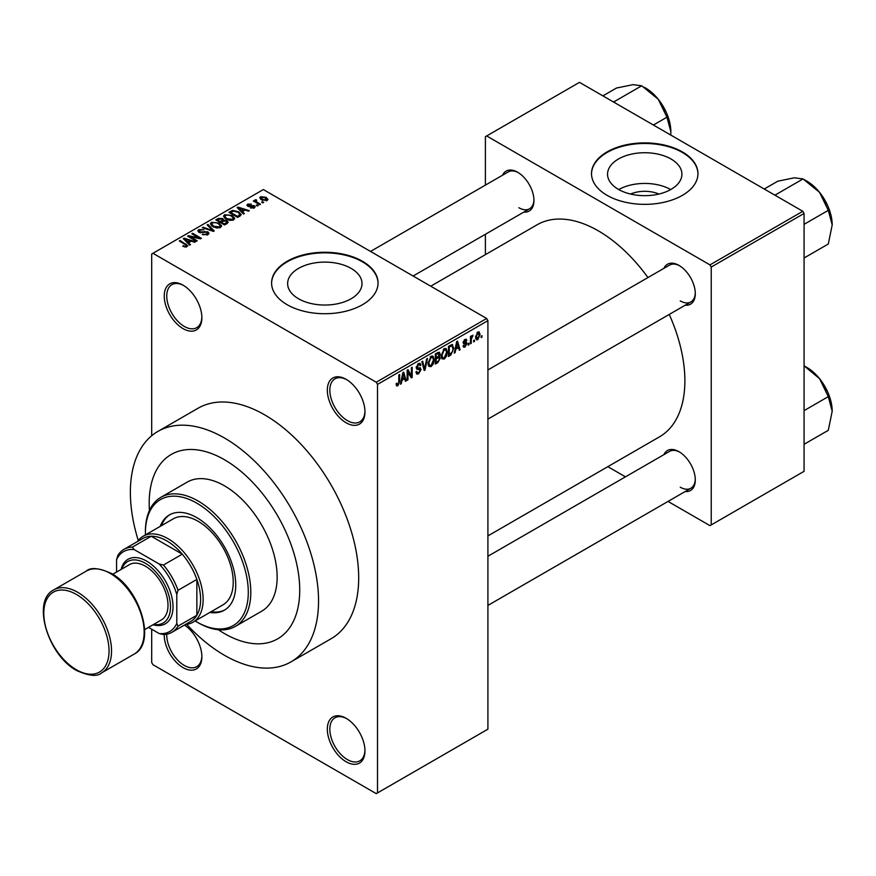 <?xml version="1.0" encoding="UTF-8"?>
<svg xmlns="http://www.w3.org/2000/svg" width="876" height="876" viewBox="0 0 876 876"><rect width="100%" height="100%" fill="white"/><g stroke="black" fill="none" stroke-linecap="round" stroke-linejoin="round"><path stroke-width="1.31" d="M346.151 422.79A26.608 15.363 60 0 1 327.328 390.192A26.608 15.363 60 0 1 346.151 379.33L346.151 379.33A26.608 15.363 60 0 1 364.964 411.917A26.608 15.363 60 0 1 346.151 422.79M346.786 379.713A24.835 14.345 -120 0 0 334.982 378.826A24.835 14.345 -120 0 0 331.172 398.722A24.835 14.345 -120 0 0 347.4 420.611A24.835 14.345 -120 0 0 359.828 421.849A24.835 14.345 -120 0 0 364.953 411.183M346.151 761.77A26.608 15.363 60 0 1 327.328 729.171A26.608 15.363 60 0 1 346.151 718.309L346.151 718.309A26.608 15.363 60 0 1 364.964 750.907A26.608 15.363 60 0 1 346.151 761.77M346.786 718.692A24.835 14.345 -120 0 0 334.982 717.805A24.835 14.345 -120 0 0 331.172 737.712A24.835 14.345 -120 0 0 347.4 759.601A24.835 14.345 -120 0 0 359.828 760.828A24.835 14.345 -120 0 0 364.953 750.163M184.486 625.037A26.608 15.363 60 0 1 201.874 656.748A26.608 15.363 60 0 1 183.051 667.611A26.608 15.363 60 0 1 164.239 634.531M166.758 634.213A24.835 14.345 -120 0 0 184.31 665.442A24.835 14.345 -120 0 0 196.728 666.669A24.835 14.345 -120 0 0 201.863 656.004M183.062 285.171A26.608 15.363 60 0 1 201.874 317.758A26.608 15.363 60 0 1 183.051 328.62A26.608 15.363 60 0 1 164.239 296.033A26.608 15.363 60 0 1 183.051 285.171A26.608 15.363 60 0 1 183.062 285.171L183.051 285.171M183.697 285.543A24.835 14.345 -120 0 0 171.893 284.656A24.835 14.345 -120 0 0 168.082 304.563A24.835 14.345 -120 0 0 184.31 326.452A24.835 14.345 -120 0 0 196.728 327.679A24.835 14.345 -120 0 0 201.863 317.013M630.556 194.045A23.564 13.6 180 0 1 658.916 194.045M671.027 159.016A37.186 21.473 0 0 0 630.501 154.362A37.186 21.473 0 0 0 607.55 174.204A37.186 21.473 0 0 0 618.445 189.38A37.186 21.473 0 0 0 658.971 194.034A37.186 21.473 0 0 0 681.922 174.204A37.186 21.473 0 0 0 671.027 159.016M670.731 189.555A37.186 21.473 0 0 0 618.741 189.555M682.371 151.898A53.228 30.726 0 0 0 624.369 145.23A53.228 30.726 0 0 0 591.508 173.623A53.228 30.726 0 0 0 607.101 195.348A53.228 30.726 0 0 0 665.103 202.017A53.228 30.726 0 0 0 697.964 173.623A53.228 30.726 0 0 0 682.371 151.898M697.964 173.908A53.228 30.726 0 0 0 682.371 152.468A53.228 30.726 0 0 0 624.599 145.755A53.228 30.726 0 0 0 591.508 173.908M298.53 298.749A37.186 21.473 180 0 1 287.635 283.572A37.186 21.473 180 0 1 310.586 263.742A37.186 21.473 180 0 1 351.123 268.395A37.186 21.473 180 0 1 362.007 283.572A37.186 21.473 180 0 1 339.056 303.414A37.186 21.473 180 0 1 298.53 298.749M362.456 261.267A53.228 30.726 0 0 0 304.454 254.598A53.228 30.726 0 0 0 271.593 282.992A53.228 30.726 0 0 0 287.186 304.728A53.228 30.726 0 0 0 345.188 311.385A53.228 30.726 0 0 0 378.049 282.992A53.228 30.726 0 0 0 362.456 261.267M378.049 283.287A53.228 30.726 0 0 0 362.456 261.847A53.228 30.726 0 0 0 304.684 255.124A53.228 30.726 0 0 0 271.593 283.287M663.909 268.352A23.061 13.315 60 0 1 678.988 265.395L678.988 265.395A23.061 13.315 60 0 1 695.292 293.646A23.061 13.315 60 0 1 685.196 305.22M679.623 265.778A21.287 12.297 -120 0 0 669.592 265.067L487.91 369.957M502.572 175.2A23.061 13.315 60 0 1 517.65 172.244L517.65 172.244A23.061 13.315 60 0 1 533.955 200.494A23.061 13.315 60 0 1 523.859 212.08M518.285 172.627A21.287 12.297 -120 0 0 508.255 171.915L370.526 251.434M663.909 454.644A23.061 13.315 60 0 1 678.988 451.688L678.988 451.688A23.061 13.315 60 0 1 695.292 479.938A23.061 13.315 60 0 1 685.196 491.524M679.623 452.071A21.287 12.297 -120 0 0 669.592 451.359L487.91 556.249M186.708 624.369A133.064 76.825 -120 0 0 224.453 655.292A133.064 76.825 -120 0 0 290.985 661.884A133.064 76.825 -120 0 0 311.385 555.253A133.064 76.825 -120 0 0 224.453 438A133.064 76.825 -120 0 0 157.921 431.408A133.064 76.825 -120 0 0 138.266 540.47M290.985 661.884L331.139 638.703A133.064 76.825 -120 0 0 351.528 532.082A133.064 76.825 -120 0 0 264.607 414.819A133.064 76.825 -120 0 0 198.075 408.227L157.921 431.408M487.91 535.904L659.529 436.817A122.421 70.682 -120 0 0 669.242 314.44M647.944 277.561A122.421 70.682 -120 0 0 598.319 230.848A122.421 70.682 -120 0 0 537.108 224.782L430.729 286.2M224.453 459.725A106.456 61.462 -120 0 0 171.236 454.458A106.456 61.462 -120 0 0 149.435 510.456A106.456 61.462 -120 0 1 171.236 454.458A106.456 61.462 -120 0 1 224.453 459.725A106.456 61.462 -120 0 1 293.997 553.533A106.456 61.462 -120 0 1 277.681 638.834A106.456 61.462 -120 0 0 293.997 553.533A106.456 61.462 -120 0 0 224.453 459.725M218.288 629.713A106.456 61.462 -120 0 0 224.453 633.567A106.456 61.462 -120 0 0 277.681 638.834L277.681 638.834A106.456 61.462 -120 0 1 224.453 633.567A106.456 61.462 -120 0 1 218.288 629.713M474.453 340.019L474.453 341.465L473.653 341.925L473.653 340.479L474.453 340.019M471.266 339.483L471.266 343.304L470.467 343.775L470.467 336.395L471.266 335.935L471.266 337.107L472.974 335.212L471.266 339.483L470.467 339.023M468.978 343.173L468.978 344.629L468.189 345.089L468.189 343.633L468.978 343.173M466.93 343.556L465.003 347.06L463.7 347.246L463.054 345.812L463.853 345.221L465.057 345.976L466.131 344.202L463.634 343.731L463.163 342.582L464.97 339.439L466.295 339.253L466.82 340.479L466.021 341.071L464.992 340.479L463.962 341.969L466.47 342.264L466.93 343.556L464.871 342.374M463.853 345.221L465.057 345.976M466.021 341.071L464.214 340.019M463.305 341.585L464.225 342.428M455.794 349.206L455.104 352.634L454.272 353.116L456.703 341.574L457.535 341.092L460.086 349.765L459.254 350.247L458.564 347.619L455.794 349.206L455.17 348.845M444.231 359.05L441.942 358.777L441.154 355.755L444.241 348.637L446.07 348.473L447.308 352.075L446.519 356.182L444.231 359.05L441.307 357.353M431.112 366.617L428.824 366.354L428.035 363.332L431.123 356.214L432.952 356.05L434.2 359.653L433.401 363.748L431.112 366.617L428.189 364.931M397.835 385.834L396.576 385.845L396.105 383.677L396.905 383.086L397.868 384.63L398.722 383.37L398.843 374.983L399.642 374.523L399.642 381.399L397.835 385.834L396.193 384.892M396.105 383.995L397.868 384.63M376.264 382.221L486.662 318.481L487.91 320.66L487.91 729.182L377.512 792.911L377.512 384.4L376.264 382.221L152.95 253.295L151.69 254.018L151.69 435.755M487.91 320.66L377.512 384.4M401.964 380.293L401.274 383.721L400.441 384.203L402.861 372.661L403.705 372.169L406.256 380.841L405.424 381.323L404.723 378.695L401.964 380.293L401.339 379.921M407.964 371.742L407.964 379.855L407.165 380.315L407.165 370.176L408.019 369.683L411.391 375.87L411.391 367.734L412.18 367.274L412.18 377.414L411.326 377.917L407.165 371.282M420.283 369.957L416.812 369.19L416.177 367.613L418.454 363.529L420.119 363.299L420.852 365.172L420.053 365.763L419.571 364.525L418.476 364.701L417.228 368.084L419.867 367.756L421.082 369.475L418.597 373.855L416.79 374.096L415.947 371.95L416.746 371.358L417.326 372.771L418.662 372.629L420.283 369.957L418.257 368.095M417.228 368.084L416.177 367.482L417.228 368.084M419.867 367.756L420.469 367.898M427.51 358.437L425.002 370.022L424.214 370.471L421.849 361.7L422.681 361.219L424.564 369.092L426.667 358.919L427.51 358.437M438.613 356.072L440.245 358.24L437.814 362.62L435.339 364.055L435.339 353.915L439.358 352.185L440.015 353.762L439.61 356.488M451.95 344.509L453.812 348.254L450.79 355.13L448.457 356.477L448.457 346.338L452.684 344.629M480.048 334.479L477.825 339.658L476.478 339.789L475.602 337.118L477.825 332.015L479.183 331.894L480.048 334.479L479.172 333.964M481.986 335.672L481.986 337.118L481.187 337.578L481.187 336.132L481.986 335.672M151.69 629.22L151.69 662.541L152.95 664.709L376.264 793.645L377.512 792.911M263.687 202.4L262.888 202.86L261.639 202.137L262.439 201.677L263.687 202.4M258.212 205.553L257.413 206.013L256.164 205.291L256.964 204.831L258.212 205.553M244.338 213.569L243.506 214.051L237.155 207.579L237.987 207.097L249.321 210.689L248.488 211.171L245.171 210.065L242.411 211.653L244.338 213.569M234.527 218.978L234.527 217.817L233.585 219.909L229.917 220.434L226.118 219.153L223.511 216.208L224.574 214.708L232.162 215.54L234.637 218.42M221.409 226.545L221.409 225.395L220.467 227.486L216.799 228.012L212.999 226.731L210.393 223.785L211.455 222.274L219.044 223.106L221.529 225.997M207.941 234.713L202.334 234.527L206.988 234.078L207.097 232.282L198.918 232.293L197.801 230.87L198.786 229.6L203.812 229.72L199.838 230.18L199.75 231.855L207.886 231.811L209.046 233.323L207.941 234.713M207.765 234.812L207.097 232.282M199.115 232.403L199.115 231.034L199.75 232.666M190.508 244.645L189.676 245.127L183.314 238.655L184.157 238.173L195.49 241.776L194.647 242.258L191.34 241.141L188.57 242.74L190.508 244.645M486.662 318.481L263.347 189.555L152.95 253.295M185.307 247.065L182.712 246.123L186.194 246.09L186.38 245.214L179.295 240.988L180.095 240.517L187.88 245.784L185.307 247.065M186.194 247.054L186.38 245.214M197.199 240.791L196.399 241.25L187.617 236.181L188.471 235.688L198.874 237.801L191.833 233.739L192.632 233.279L201.414 238.349L200.56 238.841L190.169 236.728L197.199 240.791M214.237 230.946L213.448 231.406L202.301 227.694L203.133 227.223L212.769 230.607L207.119 224.913L207.962 224.431L214.237 230.946M227.048 223.555L224.574 224.979L215.792 219.909L218.266 218.474L222.668 218.485L223.654 220.051L226.895 220.664L228.209 222.241L227.048 223.555M223.687 219.788L223.654 220.851M240.024 216.054L237.692 217.412L228.91 212.342L232.567 210.415L238.611 211.751L241.25 214.609L240.024 216.054M254.347 207.919L250.35 207.864L253.493 207.36L253.58 206.167L247.722 206.21L246.879 205.137L247.7 204.119L251.368 204.108L248.642 204.634L248.39 205.674L254.215 205.619L255.19 206.845L254.347 207.919M253.493 208.28L253.58 206.167M248.642 204.634L248.39 206.506M260.5 204.239L259.701 204.699L253.317 201.009L255.135 201.141L254.949 199.936L256.044 199.695L256.734 200.352L256.033 201.491L260.5 204.239M255.135 202.06L254.949 200.9M256.044 199.695L256.033 202.586M267.169 200.516L261.639 199.892L259.756 197.812L260.555 196.706L266.019 197.286L267.968 199.41L267.169 200.516M802.81 211.291L804.069 213.459L711.224 267.06L709.976 264.891L802.81 211.291L579.496 82.355L485.403 136.678L485.403 185.11M485.403 234.275L485.403 254.631M711.224 267.06L711.224 524.921L709.976 525.644L668.038 501.433M625.453 476.851L607.824 466.667M711.224 524.921L804.069 471.321L804.069 213.459M709.976 264.891L486.662 135.955M680.236 300.884A21.287 12.297 -120 0 0 690.879 301.935A21.287 12.297 -120 0 0 695.281 292.902M518.899 207.743A21.287 12.297 -120 0 0 529.553 208.795A21.287 12.297 -120 0 0 533.944 199.75M680.236 487.187A21.287 12.297 -120 0 0 690.879 488.239A21.287 12.297 -120 0 0 695.281 479.194M183.402 246.484L183.402 245.598M180.095 241.447L180.095 240.517M184.157 239.509L184.157 238.173M188.57 244.01L188.57 242.74M186.008 240.079L187.814 241.984L190.037 240.703L184.716 238.907L186.008 240.079L186.008 241.404M187.814 243.243L187.814 241.984M184.716 240.079L184.716 238.907M190.037 241.886L190.037 240.703M188.471 236.673L188.471 235.688M198.874 238.502L198.874 237.801M192.632 234.199L192.632 233.279M190.169 237.648L190.169 236.728M203.013 234.867L203.013 234.001M206.988 235.129L206.988 234.078M198.786 232.217L198.786 229.6M200.9 232.885L200.9 232.228M204.579 232.14L204.579 231.297M207.886 234.746L207.886 231.811M203.133 227.968L203.133 227.223M212.769 231.176L212.769 230.607M207.962 225.767L207.962 224.431M211.455 225.658L211.455 222.274M219.044 224.092L219.044 223.106M212.496 222.865L211.685 224.004L213.81 226.271L219.438 226.895L220.215 225.767L218.223 223.555L215.901 222.603L212.496 222.865M213.81 227.147L213.81 226.271M219.438 227.902L219.438 226.895M218.266 219.668L218.266 218.474M222.657 219.766L222.668 218.485M226.753 223.719L226.895 220.664M217.609 220.04L220.237 221.562L222.493 220.161L222.022 219.033L219 219.241L217.609 220.04L217.609 220.96M220.237 222.482L220.237 221.562M222.493 221.442L222.022 219.033M221.267 222.154L224.344 223.927L226.753 222.405L226.107 221.124L222.843 221.245L221.267 222.154L221.267 223.073M224.344 224.847L224.344 223.927M226.041 224.136L226.041 222.953M224.574 218.091L224.574 214.708M232.162 216.514L232.162 215.54M225.603 215.299L224.804 216.438L226.928 218.704L232.545 219.318L233.334 218.19L231.341 215.989L229.019 215.036L225.603 215.299M226.928 219.58L226.928 218.704M232.545 220.336L232.545 219.318M232.567 211.423L232.567 210.415M238.611 212.726L238.611 211.751M230.727 212.474L237.462 216.361L238.896 215.529L239.619 213.624L237.801 212.211L233.454 211.094L230.727 212.474L230.727 213.394M237.462 217.281L237.462 216.361M239.947 216.109L239.619 213.624M238.896 216.711L238.896 215.529M237.987 208.433L237.987 207.097M242.411 212.934L242.411 211.653M239.838 209.003L241.656 210.908L243.867 209.627L238.546 207.831L239.838 209.003L239.838 210.317M241.656 212.167L241.656 210.908M238.546 209.003L238.546 207.831M243.867 210.809L243.867 209.627M251.029 208.127L251.029 207.338M247.7 206.199L247.7 204.119M249.178 206.648L249.178 205.838M254.215 207.995L254.215 205.619M256.964 205.75L256.964 204.831M254.106 201.48L254.106 200.549M257.183 203.254L257.183 202.334M262.439 202.597L262.439 201.677M260.555 199.148L260.555 196.706M266.019 198.272L266.019 197.286M266.282 200.867L265.286 197.79L261.442 197.242L261.004 199.498M261.442 197.242L262.428 199.432L266.282 199.98L266.72 199.323L266.72 200.735M262.428 200.308L262.428 199.432M400.617 383.338L401.274 383.721M405.117 380.184L406.256 380.841M403.705 378.103L404.723 378.695M402.982 375.563L402.237 378.947L404.46 377.665L403.343 373.439L402.982 375.563L402.336 375.191M401.613 378.596L402.237 378.947M402.774 373.099L403.343 373.439M407.165 379.396L407.964 379.855M409.672 374.884L411.391 375.87M410.537 376.472L412.18 377.414M415.969 372.333L418.597 373.855M418.235 363.66L420.852 365.172M417.589 364.186L418.476 364.701M416.253 366.77L416.976 367.197M418.553 368.008L421.082 369.475M423.929 369.398L425.002 370.022M423.71 368.599L424.564 369.092M433.346 359.16L434.2 359.653M432.777 363.387L433.401 363.748M430.247 356.882L431.123 357.397L428.835 362.883L429.766 365.555L431.112 365.434L433.401 360.08L433.062 357.977L430.882 356.357M428.068 362.434L428.835 362.883M433.062 357.977L431.123 357.397M437.803 352.48L440.015 353.762M437.682 356.762L440.245 358.24M435.339 354.178L436.139 354.638L436.139 357.66L438.471 356.214L439.215 354.386L437.529 352.645M435.339 357.2L436.139 357.66M439.215 354.386L437.529 353.827L436.139 354.638M436.139 358.853L436.139 362.401L438.657 360.824L439.445 358.711L439.029 357.616L436.139 358.853L435.339 358.383M435.339 361.941L436.139 362.401M436.686 357.342L437.715 357.945M446.464 351.583L447.308 352.075M445.895 355.82L446.519 356.182M443.365 349.316L444.241 349.82L441.953 355.317L442.873 357.977L444.231 357.868L446.519 352.502L446.18 350.411L444.001 348.79M441.186 354.868L441.953 355.317M446.18 350.411L444.241 349.82M449.771 354.539L450.79 355.13M452.98 347.772L453.812 348.254M449.257 347.06L449.257 354.835L452.695 351.364L453.012 348.703L451.808 345.79L449.257 347.06L448.457 346.6M448.457 354.375L449.257 354.835M449.64 345.659L450.669 346.25M450.603 345.1L452.191 345.889L450.713 345.035M454.447 352.261L455.104 352.634M458.947 349.108L460.086 349.765M457.535 347.027L458.564 347.619M456.812 344.487L456.067 347.871L458.29 346.589L457.173 342.352L456.812 344.487L456.166 344.115M455.454 347.509L456.067 347.871M456.604 342.023L457.173 342.352M463.075 345.943L465.003 347.06M463.196 342.078L465.923 343.655M464.992 339.428L466.82 340.479M468.189 344.169L468.978 344.629M470.467 342.845L471.266 343.304M470.467 336.647L471.266 337.107M471.726 335.804L472.744 336.395M471.54 336.231L472.175 336.592M470.467 337.348L471.408 337.895M473.653 341.005L474.453 341.465M475.701 338.432L477.825 339.658M477.409 332.3L478.646 333.022L477.803 333.077L476.391 336.658L477.847 338.585L479.249 335.004L477.048 332.65M475.635 336.22L476.391 336.658M475.624 337.862L477.847 338.585M481.187 336.658L481.986 337.118M137.466 541.554A49.68 28.678 60 0 1 143.16 536.221A49.68 28.678 60 0 1 181.441 549.526A49.68 28.678 60 0 1 203.133 599.523A49.68 28.678 60 0 1 192.84 622.267A49.68 28.678 60 0 1 185.373 624.522M148.504 627.38L159.224 633.567A46.132 26.63 -120 0 0 176.788 623.427L178.036 626.132A47.906 27.66 60 0 1 171.882 632.319L190.694 621.456A47.906 27.66 -120 0 0 196.859 615.27A47.906 27.66 -120 0 0 200.615 599.523A47.906 27.66 -120 0 0 196.859 579.43A47.906 27.66 -120 0 0 182.263 554.158L151.23 536.243A47.906 27.66 -120 0 0 142.799 538.477L123.976 549.34A47.906 27.66 60 0 1 132.407 547.106L134.127 549.548A46.132 26.63 -120 0 0 116.563 559.687L116.563 572.061M178.036 626.132L196.859 615.27L196.859 579.43L178.036 590.293L176.788 594.454A46.132 26.63 -120 0 0 159.224 564.034L163.451 565.02L182.263 554.158A47.906 27.66 -120 0 0 151.23 536.243L132.407 547.106M116.563 559.687L117.822 555.526A47.906 27.66 60 0 1 123.976 549.34M171.882 632.319A47.906 27.66 60 0 1 163.451 634.553L159.224 633.567M176.788 623.427L176.788 594.454M159.224 564.034L134.127 549.548M163.451 565.02A47.906 27.66 60 0 1 178.036 590.293M209.89 612.423A55.002 31.755 -120 0 0 224.355 610.211A55.002 31.755 -120 0 0 232.786 566.137A55.002 31.755 -120 0 0 196.859 517.672A55.002 31.755 -120 0 0 169.353 514.946A55.002 31.755 -120 0 0 160.22 526.377M169.988 514.595A55.002 31.755 -120 0 0 161.469 525.644M195.129 620.942A72.741 41.993 -120 0 0 196.859 621.971A72.741 41.993 -120 0 0 248.291 592.275A72.741 41.993 -120 0 0 196.859 503.185A72.741 41.993 -120 0 0 145.416 532.882A72.741 41.993 -120 0 0 145.449 534.897M198.107 622.705L196.859 621.971L198.107 622.705A74.515 43.023 60 0 0 235.37 626.395L261.716 611.185A74.515 43.023 -120 0 0 273.137 551.464A74.515 43.023 -120 0 0 224.453 485.808A74.515 43.023 -120 0 0 187.201 482.118L160.856 497.327A74.515 43.023 60 0 1 198.107 501.017A74.515 43.023 60 0 1 246.791 566.684A74.515 43.023 60 0 1 235.37 626.395M143.16 536.221L173.273 518.833A49.68 28.678 60 0 1 198.107 521.297A49.68 28.678 60 0 1 230.563 565.075A49.68 28.678 60 0 1 222.953 604.878L192.84 622.267M145.416 532.882L145.416 531.436A74.515 43.023 60 0 1 160.856 497.327M211.149 611.689A55.002 31.755 -120 0 0 224.979 609.838M832.2 411.216A35.708 20.619 60 0 0 819.575 378.684A35.708 20.619 -120 0 0 806.949 367.482L804.069 365.818L819.575 378.684L828.291 396.642L832.2 411.216L828.291 430.313L804.069 444.296M804.069 410.636L828.291 396.642M832.2 224.924A35.708 20.619 60 0 0 819.575 192.381A35.708 20.619 -120 0 0 806.949 181.19L803.04 178.934L819.575 192.381L828.291 210.349L832.2 224.924L828.291 244.01L804.069 258.004M804.069 224.333L828.291 210.349M776.037 195.83L775.731 194.702L803.04 178.934L794.324 177.806L777.789 181.19L764.233 189.019M775.731 194.702L774.603 195.009M614.7 102.689L614.394 101.561L613.266 101.857M653.397 125.027L666.954 117.198L670.863 131.772L670.72 135.024M614.394 101.561L641.703 85.782L658.237 99.24L666.954 117.198M602.896 95.867L616.452 88.038L632.987 84.665L641.703 85.782M670.863 131.772A35.708 20.619 -120 0 0 658.237 99.24A35.708 20.619 -120 0 0 644.145 87.239M153.65 624.402A35.489 20.487 -120 0 0 170.163 601.746A35.489 20.487 -120 0 0 145.416 563.301A35.489 20.487 -120 0 0 121.72 569.082M121.107 569.433A37.263 21.517 60 0 1 146.675 561.133A37.263 21.517 60 0 1 172.824 602.94A37.263 21.517 60 0 1 153.048 624.752M112.719 574.284L129.451 564.626A31.941 18.44 60 0 1 145.416 566.203A31.941 18.44 60 0 1 166.287 594.344A31.941 18.44 60 0 1 161.392 619.934L144.649 629.603M186.051 244.93L186.051 243.966M202.739 232.677L202.739 231.833M211.061 230.607L211.061 229.994M221.737 221.88L221.737 220.697M231.144 212.233L231.144 211.05M250.448 206.517L250.448 205.521M398.843 380.94L399.642 381.399M416.188 367.964L418.29 369.179M423.316 367.132L424.247 367.668M436.785 362.029L437.814 362.62M436.5 353.236L437.529 353.827M463.163 342.56L465.145 343.699M77.668 592.275A47.906 27.66 60 0 1 108.963 634.487A47.906 27.66 60 0 1 101.627 672.877C97.346 676.83 89.067 676.075 76.781 670.589C48.016 655.555 31.306 600.827 53.721 589.909A47.906 27.66 60 0 1 77.668 592.275M76.42 669.779A46.132 26.63 -120 0 0 109.04 650.945A46.132 26.63 -120 0 0 76.42 594.454A46.132 26.63 -120 0 0 43.8 613.288A46.132 26.63 -120 0 0 76.42 669.779M86.341 571.075C90.567 567.122 98.846 567.878 111.175 573.353C139.952 588.387 156.662 643.126 134.247 654.043A47.906 27.66 -120 0 0 141.584 615.664A47.906 27.66 -120 0 0 110.288 573.441A47.906 27.66 -120 0 0 86.341 571.075L53.721 589.909M186.555 245.576L186.555 246.966M211.685 224.004L211.685 225.844M220.215 225.767L220.215 227.618M224.804 216.438L224.804 218.277M233.334 218.19L233.334 220.04M254.007 206.736L254.007 208.094M248.083 205.258L248.083 206.397M255.781 201.02L255.781 202.444M417.326 372.771L415.947 371.982M419.571 364.525L418.159 363.715M429.766 365.555L428.134 364.613M439.029 357.616L437.628 356.806M442.873 357.977L441.252 357.036M464.236 346.086L463.36 345.582M465.704 340.359L464.565 339.702M487.91 605.415L690.879 488.239M827.71 392.021L821.327 380.972M690.879 301.935L487.91 419.122M827.71 205.729L821.327 194.68M413.111 276.017L529.553 208.795M659.989 101.539L666.373 112.577M134.247 654.043L101.627 672.877"/></g></svg>
